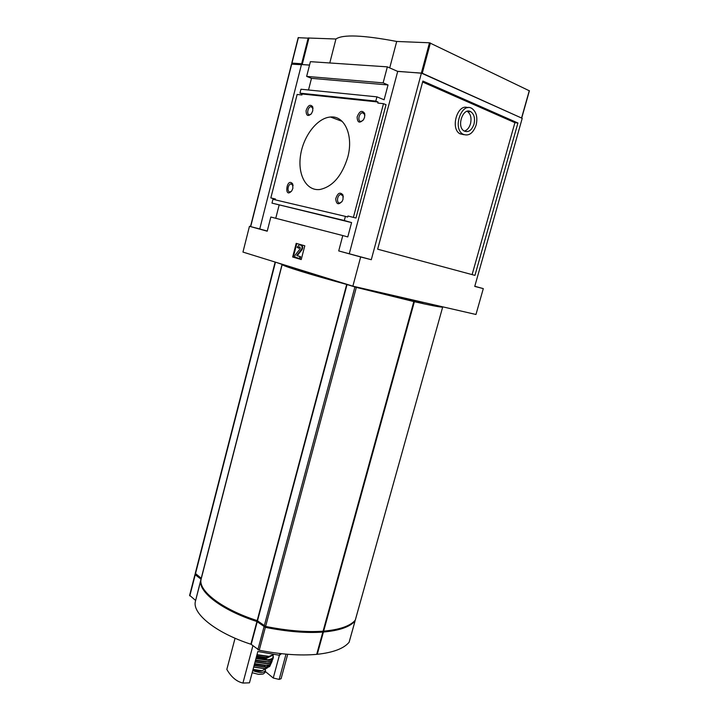 <?xml version="1.0" encoding="UTF-8"?>
<svg xmlns="http://www.w3.org/2000/svg" width="719" height="719" viewBox="0 0 719 719"><rect width="100%" height="100%" fill="white"/><g stroke="black" fill="none" stroke-linecap="round" stroke-linejoin="round"><path stroke-width="1.08" d="M264.916 672.553L263.37 673.928L258.463 674.341L252.171 672.723M265.383 669.479L265.473 670.521C263.603 673.056 259.361 673.092 252.737 670.611M265.868 668.571L262.049 670.746L253.07 669.353M264.233 665.497L265.473 666.917M286.009 654.146L279.152 679.419L281.084 678.691L287.708 654.29M252.89 645.725L242.932 683.05C236.614 681.612 231.239 677.064 226.827 669.416L235.059 638.238M242.932 683.05L249.466 682.834L257.851 651.486L279.457 655.279L279.934 653.517M281.435 653.688L279.457 655.279M279.152 679.419L273.247 678.017L279.394 655.27M276.123 262.363L282.082 264.394L201.23 578.283L195.334 573.403M360.668 256.971L338.721 250.922L342.783 235.553L270.838 217.021L267.225 231.203L249.457 226.305L242.959 252.081L352.867 286.162L360.668 256.971L371.292 259.712L421.406 73.113L522.219 118.329L474.747 286.405L483.303 288.616L474.783 286.279M483.303 288.616L475.969 314.482L352.867 286.162M292.939 267.576L307.615 272.762L339.781 282.109M366.519 289.308C396.097 297.055 420.229 302.555 423.68 302.456M437.7 305.683L442.643 307.202C439.012 307.004 429.594 305.171 414.369 301.71L356.336 287.393L346.693 284.445C309.26 274.29 281.435 265.581 282.181 264.502L282.082 264.394M397.481 71.316L422.269 73.257L521.329 117.934M308.936 38.035L335.944 39.006L329.787 62.975M302.133 64.575L309.538 65.034M389.707 67.901L396.708 41.459L429.495 42.781L529.256 90.756M517.923 123.003L474.944 275.377L377.646 249.187L422.88 81.04L517.923 123.003L514.912 122.67L472.113 274.613M514.912 122.67L422.619 82.011M467.862 107.688C457.581 103.177 449.932 128.467 459.935 133.788L464.007 134.723M296.201 243.373L292.669 257.007L301.225 259.559L304.802 245.79L296.201 243.373M342.783 235.553L347.78 236.919L351.582 222.593L344.302 220.508L345.39 216.374L347.672 217.039L347.942 216.006L355.977 218.037L347.942 216.006M345.39 216.374L272.95 199.307L271.98 203.118L351.582 222.593M279.116 205.14L275.754 218.288M271.98 203.118L344.302 220.508M292.876 188.315L292.66 183.902C286.566 176.38 283.654 199.909 291.815 190.769L292.876 188.315M312.765 110.78L312.702 106.789C310.257 103.967 308.047 105.235 306.096 110.582C306.132 115.804 307.921 116.82 311.462 113.629L312.765 110.78M343.026 199.208L342.927 194.921C340.006 191.676 337.597 193.007 335.71 198.902C336.348 204.493 338.523 205.248 342.244 201.167L343.026 199.208M364.605 117.179L364.668 113.449C361.999 109.818 359.473 110.996 357.118 116.99C357.406 122.796 359.572 123.659 363.598 119.561L364.605 117.179M347.717 157.371C353.757 135.756 344.68 115.382 330.515 117.017C317.205 117.853 303.256 136.206 300.515 155.547C297.558 174.906 306.402 191.146 319.82 189.51C332.52 186.823 341.813 176.11 347.717 157.371M353.415 217.291L383.506 103.68L377.781 103.069L378.059 102.008L375.812 101.1L376.936 96.849L300.946 89.228L299.949 93.146L302.169 93.991L301.917 94.971L297.136 94.459L270.847 197.923L275.431 199.001L275.215 199.837M302.169 93.991L378.059 102.008M299.949 93.146L375.812 101.1M376.936 96.849L384.108 99.779L388.035 84.959L383.119 82.874L387.352 66.858L397.706 71.415L421.406 73.113M387.352 66.858L310.401 61.663L306.654 76.394L311.489 78.335L388.035 84.959M311.489 78.335L308.514 89.983M306.654 76.394L383.119 82.874M249.457 226.305L259.748 228.975L301.459 64.53L309.521 65.105M338.721 250.922L371.292 259.712M397.706 71.415L349.299 253.654M291.59 64.135L301.414 64.719L259.748 228.975L267.27 231.042M275.386 199.172L270.847 197.923M383.506 103.68L386.04 104.704L355.977 218.037M476.14 125.043C477.802 117.413 476.418 111.903 471.97 108.515C461.697 101.649 452.278 128.395 462.919 134.174C468.671 136.511 473.075 133.464 476.14 125.043M474.001 124.144C475.241 118.437 474.207 114.321 470.891 111.787C463.189 106.619 456.134 126.661 464.115 130.984C468.411 132.727 471.709 130.445 474.001 124.144M467.161 111.292L467.368 111.409C470.684 113.944 471.727 118.051 470.496 123.731C469.264 127.739 467.206 130.202 464.33 131.11M296.794 243.543L293.28 257.159L292.669 257.007M293.28 257.159L301.234 259.523M300.281 245.035L301.656 245.422C302.969 246.329 303.058 247.794 301.935 249.799L297.423 255.434L296.821 255.281L301.324 249.646C302.447 247.642 302.357 246.177 301.054 245.26L299.203 244.864L297.145 247.309L298.87 248.199L299.832 247.057L299.221 246.905L298.259 248.046M297.423 255.434L296.821 255.281M299.221 246.905L300.075 247.093L300.183 248.774L295.123 255.11L294.619 257.06L300.111 258.66L300.614 256.701L296.839 255.622M300.614 256.701L297.45 255.766M299.499 258.516L300.012 256.557M421.487 73.149L521.086 117.817M396.708 41.459C363.077 35.087 342.819 34.269 335.944 39.006M364.875 115.435L364.722 114.537L362.592 112.757C358.808 112.802 357.226 121.862 361.082 121.385L363.05 120.352M343.305 197.015L343.053 195.99L340.851 194.463C337.103 194.723 336.132 203.63 339.925 202.956L341.885 201.76M313.026 108.488L311.12 106.628C307.759 106.637 306.213 115.184 309.646 114.779L311.048 114.159M293.118 185.628L291.105 183.875C287.771 184.055 286.719 192.485 290.108 191.91L291.519 191.191M201.302 578.489L201.149 579.083C197.779 590.479 221.758 609.281 257.168 620.605L265.608 626.438C287.51 630.77 306.671 632.352 323.083 631.183L323.128 630.994M323.226 631.048L323.649 631.138C339.557 629.718 350.09 626.078 355.258 620.209L355.303 620.048M257.905 621.081L265.293 626.959C303.112 633.978 330.389 633.628 347.142 625.889M257.806 621.468L257.483 621.315C230.125 611.959 212.393 601.506 204.286 589.948M195.883 574.607L201.239 578.723M195.55 573.996L195.226 574.76L201.014 579.137L195.622 600.536M354.88 620.623L355.024 621.054C349.847 626.941 339.314 630.599 323.406 632.028L322.831 632.073C306.429 633.259 287.267 631.686 265.356 627.354L256.926 621.522C221.515 610.188 197.545 591.36 200.925 579.936L201.014 579.137M316.854 654.209L317.268 654.299C333.221 652.555 343.835 648.547 349.101 642.265L349.146 642.103M257.249 621.674L251.201 644.386L259.235 650.246C281.093 654.479 300.254 655.854 316.702 654.353L316.755 654.155M251.201 644.386L250.877 644.224C215.61 632.819 191.892 613.343 195.433 601.255L195.604 600.626M189.699 595.35L195.532 600.41M265.239 671.402L273.247 678.017M262.111 670.746C259.658 671.501 256.602 671.204 252.944 669.838M298.268 37.676L308.784 38.188M308.208 37.936L301.656 63.766L302.232 64M292.642 63.757L291.968 63.083L301.656 63.766M292.786 63.506L302.223 64.054M302.223 64.512L308.972 37.918M421.379 73.023L429.495 42.781M300.344 245.044L299.733 244.891M301.656 245.422L301.054 245.26M301.935 249.799L301.324 249.646M422.269 73.257L430.393 43.005M521.617 117.835L529.301 90.621M275.422 262.327L195.442 573.915M346.693 284.445L257.168 620.605M347.043 284.553L257.492 620.767M354.898 286.989L264.268 625.889M356.336 287.393L265.608 626.438M413.82 301.585L323.083 631.183M414.369 301.71L323.649 631.138M355.303 620.129L442.643 307.202L355.258 620.209M265.446 626.402L265.293 626.959M264.934 626.24L264.79 626.752M257.609 620.856L257.483 621.315M355.024 621.054L349.101 642.265M323.406 632.028L317.268 654.299M322.831 632.073L316.702 654.353M265.356 627.354L259.235 650.246M264.026 626.806L257.905 649.688M256.926 621.522L250.877 644.224M195.226 574.76L189.807 595.88M274.047 654.335L269.032 656.384L257.007 654.658M272.33 655.62L268.726 656.555L256.953 654.856L268.879 656.582L274.065 654.335M269.068 656.564L266.003 657.481L256.638 656.016M270.47 656.339L266.255 658.487L256.377 656.977M272.977 655.377C273.705 657.777 271.998 659.242 267.854 659.763L256.09 658.074M273.103 655.297L273.373 657.391C272.914 658.964 271.117 659.925 267.98 660.276L255.964 658.559M273.373 657.391L272.887 659.017C272.357 660.518 270.578 661.435 267.549 661.777L255.56 660.069M270.748 661.031L267.396 661.848L255.533 660.159L267.477 661.866C270.542 661.525 272.348 660.572 272.887 659.017M266.246 661.947L255.407 660.626M272.177 660.15C272.025 661.956 270.245 663.062 266.857 663.466L255.092 661.795M272.294 660.033L272.142 661.147C271.539 662.55 269.796 663.412 266.911 663.736L255.029 662.046M271.494 662.765L271.44 662.9C270.784 664.212 269.077 665.021 266.336 665.336L254.598 663.664M272.303 660.015L271.44 662.9C270.766 664.257 269.041 665.093 266.273 665.408L254.571 663.754M269.068 664.742L266.192 665.39L254.571 663.736M266.857 656.672L267.666 657.184M264.916 665.497L254.454 664.185M270.641 663.916C270.344 665.542 268.636 666.54 265.536 666.917L254.158 665.282M269.832 666.234L270.793 663.781L270.488 664.967L265.581 667.196L254.086 665.56M253.663 667.124L264.844 668.715L269.679 666.522L264.96 668.589L253.708 666.98M267.037 668.203L264.682 668.688L253.672 667.097M262.839 674.054L258.966 674.359M291.725 64.027L250.679 226.62M298.412 37.541L291.968 63.083M292.741 64.099L292.921 63.389M264.925 672.562L265.446 670.611M342.145 121.367L330.515 117.017M459.935 133.788L462.919 134.174M467.368 111.409L470.891 111.787M302.097 64.53L308.846 37.945M521.742 117.934L529.418 90.72M364.066 113.332L362.592 112.757M364.722 114.537L364.668 113.449M342.334 194.921L340.851 194.463M343.053 195.99L342.927 194.921M312.325 107.077L311.12 106.628M312.864 107.931L312.702 106.789M292.318 184.244L291.105 183.875M292.894 185.008L292.66 183.902M275.116 262.21L195.217 573.546M282.181 264.502L201.149 579.083M413.937 301.603L323.208 631.111M355.06 620.982L349.146 642.184M322.966 632.01L316.827 654.281M200.925 579.936L195.433 601.255M195.002 574.391L189.582 595.503M258.463 674.341L263.325 673.946M291.528 64.054L250.509 226.575M298.214 37.586L291.77 63.119M292.561 64.09L292.723 63.425"/></g></svg>
